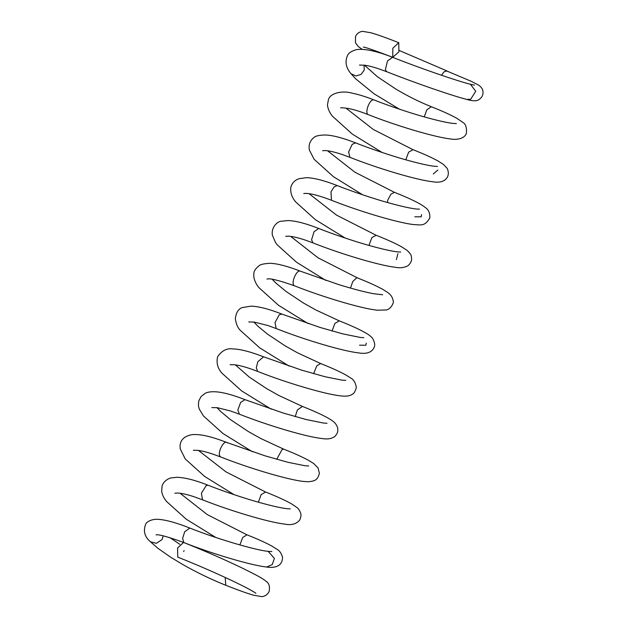 <?xml version="1.0" encoding="UTF-8"?>
<svg xmlns="http://www.w3.org/2000/svg" width="628" height="628" viewBox="0 0 628 628"><rect width="100%" height="100%" fill="white"/><g stroke="black" fill="none" stroke-linecap="round" stroke-linejoin="round"><path stroke-width="0.94" d="M398.906 51.826L392.751 57.274L392.814 48.254L398.756 42.704L398.906 51.826M255.91 593.327C255.282 592.801 251.679 590.139 235.005 582.077C216.864 573.411 197.773 565.09 177.74 557.115L177.591 547.993L183.541 542.443C204.281 550.693 223.968 559.289 242.612 568.23L254.756 574.353C260.086 577.116 263.917 579.471 266.264 581.418C269.145 583.302 270.087 586.701 269.074 591.6C266.806 596.121 262.48 596.741 261.719 596.6L253.555 595.218C247.055 593.334 237.808 590.03 225.821 585.296C211.087 579.401 196.478 572.328 181.979 564.062L170.714 557.24L158.178 548.503L150.437 541.783C144.613 536.877 143.035 530.99 145.712 524.105C146.881 521.538 152.054 518.822 158.664 519.348C166.444 519.992 176.837 522.896 189.844 528.062L184.695 531.783L182.599 538.447L183.894 542.576C212.397 553.88 250.878 565.318 266.625 567.029L272.199 564.635L274.405 558.394L268.156 551.36C256.389 550.316 218.246 539.389 189.844 528.062M183.69 551.565L184.075 550.583M433.289 173.98L437.857 170.023M414.857 216.786L421.168 216.825L421.576 214.619M396.417 259.584L397.901 253.696M359.554 345.188L365.849 345.235L366.32 343.069M441.476 75.25L443.886 71.937L446.775 70.988L471.322 81.342L477.916 84.764C480.043 85.879 481.637 87.582 482.681 89.875C483.796 94.514 482.116 98.007 477.641 100.347C475.035 101.132 471.463 100.833 466.91 99.444L470.71 99.224L475.734 91.272L470.411 84.262L474.462 85.11M466.91 99.444C452.403 95.864 414.684 82.794 386.715 71.718L385.38 69.7L387.476 60.979L392.547 57.289C419.7 68.075 457.396 81.083 470.411 84.262M364.075 65.131L364.232 70.093L361.084 74.426L355.966 75.957L351.036 73.735C345.871 67.714 344.733 61.552 347.637 55.256C348.556 53.16 351.06 51.418 355.15 50.02C360.346 48.364 372.239 49.322 392.547 57.289M340.596 107.977C341.035 107.592 343.799 107.796 348.878 108.589C354.208 109.633 360.7 111.658 368.353 114.657C396.7 125.898 434.976 137.273 450.621 138.969C457.003 140.138 464.838 138.623 466.447 133.12C466.863 127.468 465.638 123.881 462.781 122.358L457.106 118.472C451.124 115.081 442.536 111.164 431.342 106.736L426.812 109.837L424.238 116.887M368.699 114.743C364.059 114.414 369.209 99.106 373.699 99.868L374.045 99.954C365.716 96.673 358.353 94.396 351.947 93.117C343.563 90.534 330.775 92.481 328.491 99.389L327.439 104.962C327.942 109.076 329.669 112.875 332.612 116.368L352.347 134.125L382.13 152.478M345.926 108.087L373.283 129.462L412.981 149.668L408.624 152.212L405.782 159.795M322.58 150.681L325.335 150.563C329.072 150.751 334.543 152.015 341.75 154.355L349.882 157.322L348.642 151.96L352.198 144.338L355.652 142.894C342.637 137.838 332.479 135.201 325.186 134.981C318.969 135.177 315.209 136.033 313.921 137.54C309.934 140.774 308.419 144.942 309.384 150.061L314.126 159.284L333.35 176.625L362.607 194.79M327.557 150.783L354.899 172.198L394.447 192.341L390.899 194.185L387.853 199.916L387.358 202.483M303.756 193.55L305.663 193.4C310.986 193.432 319.581 195.716 331.451 200.254L330.995 191.838L334.018 186.971L337.22 185.566C321.756 179.577 312.187 177.7 306.213 177.685L298.881 178.752C294.642 180.267 291.934 183.172 290.772 187.45C290.293 192.859 291.965 197.71 295.796 202.02L315.468 219.729L345.172 238.051M309.055 193.683L336.459 215.074L376.141 235.264L371.878 237.627L368.926 245.407M285.669 236.316L288.425 236.175C292.122 236.348 297.562 237.588 304.737 239.904L313.05 242.934L311.551 239.896L314.055 231.693L318.749 228.482C306.079 223.513 295.921 220.875 288.268 220.561L281.203 221.237C277.034 221.456 270.841 227.94 272.434 235.359L275.457 242.384L277.207 244.826L296.51 262.229L325.861 280.433M290.693 236.395L317.988 257.786L357.552 277.953L356.602 277.89L352.755 281.572L350.487 288.079M294.72 285.889L294.383 285.764C290.356 283.778 296.706 268.855 300.553 271.265L300.388 271.186C284.877 265.181 275.464 263.375 269.663 263.313C263.65 263.697 260.133 264.506 259.113 265.754C255.588 268.486 253.814 271.163 253.798 273.777L253.814 276.893C254.513 280.826 256.224 284.421 258.964 287.679L278.557 305.326L308.167 323.601M289.163 366.108L259.709 347.849L240.312 330.367C237.855 327.997 236.191 324.142 235.319 318.804C236.065 312.658 238.373 308.913 242.243 307.579L251.129 306.134C259.019 306.456 269.263 309.102 281.854 314.071L279.224 314.809L275.009 322.604L276.218 328.554C304.627 339.819 342.802 351.17 358.651 352.905C368.966 354.726 372.749 350.51 373.903 347.841C375.332 345.612 374.853 342.378 372.467 338.139C370.779 336.184 368.204 334.277 364.742 332.4C358.714 329.033 350.236 325.186 339.293 320.861L334.897 323.389L332.071 331.003M271.115 409.126L241.615 390.899L222.124 373.338C217.681 368.51 216.189 362.968 217.626 356.696C221.888 350.565 227.006 347.983 232.996 348.94C238.899 349.042 248.303 350.903 263.548 356.806L257.802 361.775L256.31 367.827L257.653 371.415C286.101 382.703 324.558 394.125 340.227 395.828C345.871 396.59 349.89 396.064 352.292 394.243C353.862 393.787 355.205 391.566 356.327 387.562C355.613 382.664 353.643 379.422 350.416 377.836L345.989 375.057C339.999 371.705 331.56 367.875 320.673 363.565L316.795 365.841L313.608 373.691M252.495 451.791L222.924 433.493L203.433 415.924L199.578 409.582C198.346 407.038 198.134 404.032 198.943 400.562L201.172 396.409L205.434 393.159C212.531 389.949 225.711 392.115 244.959 399.651L240.642 402.43L237.847 409.966L239.378 414.182C267.748 425.431 305.891 436.774 321.717 438.501C327.573 439.529 332.079 438.721 335.242 436.091C337.016 433.885 337.856 432.072 337.754 430.651C338.099 428.359 337.228 425.878 335.132 423.201C333.821 421.71 331.411 419.975 327.902 417.997C321.889 414.629 313.403 410.783 302.437 406.442L297.444 409.888L295.215 416.6M227.305 442.873C224.22 438.901 216.864 452.984 220.161 456.556L220.766 456.996C249.245 468.3 287.726 479.729 303.434 481.433L308.419 481.747C315.444 480.946 317.258 480.137 319.432 473.473L318.035 467.923L313.71 463.566L309.062 460.646C303.057 457.294 294.634 453.479 283.801 449.193L282.153 449.365L276.736 459.304M198.472 450.441L225.962 471.871L265.573 492.022L261.17 494.621L258.351 502.188M174.851 493.215L177.661 493.035C181.288 493.176 186.579 494.354 193.518 496.552L202.522 499.81L201.407 493.215L206.251 485.483L208.08 485.232C195.441 480.224 185.111 477.578 177.088 477.296L171.185 477.869C165.847 479.117 162.456 483.693 162.079 486.135L161.663 491.441C162.314 494.997 163.947 498.349 166.561 501.497L186.155 519.144L215.836 537.482M180.071 493.255L207.295 514.607L246.945 534.821L242.714 537.505L239.865 544.931M163.241 535.841L162.008 539.601L156.364 543.33L150.437 541.783M225.177 577.446L225.79 585.28M386.715 71.718L378.888 68.852C373.299 66.992 368.66 65.799 364.97 65.257L359.459 65.053M456.415 123.59L452.819 123.394C446.524 122.625 437.002 120.458 424.261 116.894C411.599 113.393 389.588 106.163 374.045 99.954M349.882 157.322C378.354 168.61 416.647 180.001 432.511 181.728C439.639 182.983 444.514 181.586 447.144 177.528C448.667 175.094 448.73 172.096 447.309 168.54L443.666 164.591L438.273 161.129C432.245 157.777 423.806 153.954 412.981 149.668M437.52 166.428L434.058 166.239C427.872 165.486 418.421 163.327 405.712 159.779C392.508 156.113 371.03 149.024 355.652 142.894M331.451 200.254C359.828 211.51 398.176 222.901 413.805 224.596C420.179 224.667 424.724 227.093 429.842 217.853C430.18 209.257 425.195 207.844 424.167 206.596L420.218 204.092C414.237 200.685 405.641 196.768 394.447 192.341M419.551 209.171L415.901 208.975C409.597 208.206 400.091 206.039 387.366 202.483C374.696 198.982 352.732 191.76 337.22 185.566M313.05 242.934C341.491 254.214 379.72 265.581 395.585 267.316C399.926 268.227 403.969 267.748 407.721 265.887C410.963 263.281 412.18 260.22 411.371 256.711C411.301 254.921 409.778 252.739 406.811 250.172L401.449 246.733C395.42 243.381 386.981 239.558 376.141 235.264M400.664 252.048L397.257 251.859C391.063 251.106 381.604 248.947 368.871 245.391C356.39 241.945 334.277 234.691 318.749 228.482M300.388 271.186L338.429 284.5C352.952 288.974 364.742 292.059 373.786 293.747L382.672 294.76M357.552 277.953C368.605 282.317 377.122 286.195 383.111 289.579L387.303 292.224C390.679 294.414 392.633 297.287 393.167 300.843C394.211 301.887 391.393 309.015 386.291 309.957L377.012 310.208L370.92 309.266C353.329 306.119 319.628 295.788 294.548 285.834C278.73 280.253 269.53 278.008 266.931 279.122M281.854 314.071L320.076 327.447L342.707 333.853L360.456 337.471L363.848 337.668M276.218 328.554L267.732 325.477L254.316 322.086L248.766 321.944M263.548 356.806L301.605 370.127L324.919 376.706L342.017 380.152L345.761 380.348M257.653 371.415C247.809 367.6 240.069 365.378 234.44 364.742L230.123 364.695M244.959 399.651L283.228 413.043L305.883 419.457L323.663 423.084L327.039 423.272M239.378 414.182L230.554 410.987L217.249 407.674L211.793 407.588M234.048 494.644L204.657 476.464L185.268 458.982L180.228 448.855L180.032 445.731C180.299 442.081 181.947 439.239 184.97 437.198C188.62 435.118 192.356 434.238 196.187 434.568C202.153 434.686 211.558 436.562 226.7 442.434L264.726 455.74L288.017 462.31L305.075 465.756L308.748 465.96M220.766 456.996L212.225 453.895C206.306 451.972 201.494 450.786 197.781 450.347L193.33 450.276M202.522 499.81C230.869 511.043 268.988 522.378 284.782 524.105C291.392 525.463 296.377 524.097 299.729 519.992C301.048 516.97 301.307 514.552 300.522 512.754C299.446 510.085 298.206 508.303 296.801 507.408L291.282 503.719C285.277 500.328 276.705 496.434 265.573 492.022M290.238 508.876L286.863 508.68C280.637 507.926 271.139 505.76 258.359 502.188C245.807 498.718 223.654 491.449 208.08 485.232M266.625 567.029C270.205 567.641 273.525 567.469 276.587 566.527C278.471 565.585 282.317 564.274 282.553 557.232C281.32 553.135 279.413 550.45 276.83 549.17L272.12 546.219C266.107 542.882 257.716 539.075 246.945 534.821M271.893 551.549L268.156 551.36M156.05 534.875C158.57 534.192 167.857 536.752 183.894 542.576M169.968 537.654L179.796 544.327M283.801 449.193L260.573 438.407L248.35 431.546L230.437 419.606L220.891 411.693L216.95 407.635M302.437 406.442L279.036 395.585L266.735 388.677L249.308 377.114L235.327 364.852M320.673 363.565L297.452 352.787L285.238 345.934L267.324 333.994L257.763 326.065L253.822 322.015M339.293 320.861L315.884 309.996L303.575 303.081L286.164 291.533L275.723 282.898L272.191 279.272M431.342 106.736C419.598 102.042 407.776 96.155 395.883 89.09L377.593 76.883L364.421 65.179M399.416 109.178L374.092 93.8L355.432 78.641L351.036 73.735M398.756 42.704C386.769 37.97 377.522 34.666 371.022 32.782L362.858 31.4C362.105 31.259 357.772 31.879 355.503 36.4L355.487 42.822L358.313 46.582L362.285 49.392M399.4 50.554L446.838 70.886M363.298 47.147C363.902 46.684 373.786 50.091 392.963 57.376"/></g></svg>
